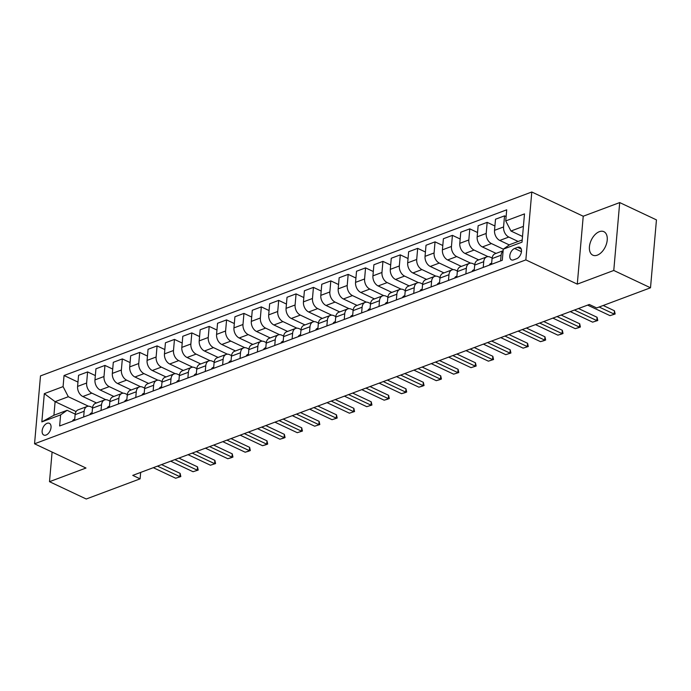 <?xml version="1.0" encoding="UTF-8"?>
<svg xmlns="http://www.w3.org/2000/svg" width="691" height="691" viewBox="0 0 691 691"><rect width="100%" height="100%" fill="white"/><g stroke="black" fill="none" stroke-linecap="round" stroke-linejoin="round"><path stroke-width="1.04" d="M597.3 255.16A12.982 7.782 -64.8 0 0 606.603 243.413A12.982 7.782 -64.8 0 0 603.856 231.666A12.982 7.782 -64.8 0 0 599.356 231.675A12.982 7.782 -64.8 0 0 590.045 243.422A12.982 7.782 -64.8 0 0 592.792 255.16A12.982 7.782 -64.8 0 0 597.3 255.16M46.072 435.045A6.495 3.887 -64.8 0 0 50.719 429.171A6.495 3.887 -64.8 0 0 49.355 423.307A6.495 3.887 -64.8 0 0 47.1 423.307A6.495 3.887 -64.8 0 0 42.445 429.18A6.495 3.887 -64.8 0 0 43.818 435.054A6.495 3.887 -64.8 0 0 46.072 435.045M531.794 191.994L40.493 375.904L34.55 443.795L525.851 259.894L531.794 191.994L583.23 216.231L577.287 284.131L613.772 270.466L619.706 202.575L583.23 216.231M619.706 202.575L656.45 219.885L650.507 287.784L613.772 270.466M650.507 287.784L596.653 307.944L589.311 304.481L132.75 475.382L140.1 478.846L140.662 472.419M517.671 247.335L514.614 248.475A6.288 3.766 -64.8 0 0 510.105 254.167A6.288 3.766 -64.8 0 0 511.435 259.859A6.288 3.766 -64.8 0 0 513.62 259.851L516.678 258.71A6.288 3.766 -64.8 0 0 521.187 253.018A6.288 3.766 -64.8 0 0 519.857 247.335A6.288 3.766 -64.8 0 0 517.671 247.335L521.247 249.019M523.407 226.372L510.969 231.027L505.734 220.921L506.71 209.822L64.047 375.515L77.971 382.08M505.734 220.921L524.495 213.899L522.025 242.152L503.264 249.175L509.785 244.605L522.215 239.95M76.096 411.56L55.107 401.67L53.924 415.248L67.122 410.307L60.609 414.876L59.633 425.976L502.288 260.282L503.264 249.175M60.609 414.876L41.84 421.899L44.319 393.645L63.08 386.615L64.047 375.515M52.093 452.069L49.502 481.687L86.245 499.006L140.1 478.846M49.502 481.687L85.986 468.032L34.55 443.795M577.287 284.131L525.851 259.894M67.122 410.307L75.181 414.108M83.654 416.984L84.147 411.283A8.119 5.537 -110.5 0 1 87.187 406.455A8.119 5.537 -110.5 0 1 90.668 406.714L92.559 407.604M101.024 410.489L101.525 404.779A8.119 5.537 -110.5 0 1 104.557 399.951A8.119 5.537 -110.5 0 1 108.046 400.21L109.929 401.1M118.394 403.985L118.895 398.275A8.119 5.537 -110.5 0 1 121.927 393.447A8.119 5.537 -110.5 0 1 125.416 393.706L127.299 394.596M135.773 397.48L136.265 391.771A8.119 5.537 -110.5 0 1 139.306 386.943A8.119 5.537 -110.5 0 1 142.787 387.202L144.678 388.092M153.143 390.976L153.644 385.267A8.119 5.537 -110.5 0 1 156.676 380.439A8.119 5.537 -110.5 0 1 160.165 380.698L162.048 381.587M170.513 384.472L171.014 378.763A8.119 5.537 -110.5 0 1 174.046 373.935A8.119 5.537 -110.5 0 1 177.535 374.194L179.418 375.083M187.892 377.968L188.384 372.268A8.119 5.537 -110.5 0 1 191.424 367.431A8.119 5.537 -110.5 0 1 194.905 367.69L196.797 368.579M205.262 371.464L205.763 365.764A8.119 5.537 -110.5 0 1 208.794 360.927A8.119 5.537 -110.5 0 1 212.284 361.194L214.167 362.075M222.632 364.96L223.133 359.26A8.119 5.537 -110.5 0 1 226.164 354.423A8.119 5.537 -110.5 0 1 229.654 354.69L231.537 355.58M240.01 358.456L240.503 352.755A8.119 5.537 -110.5 0 1 243.534 347.918A8.119 5.537 -110.5 0 1 247.024 348.186L248.915 349.076M257.38 351.961L257.881 346.251A8.119 5.537 -110.5 0 1 260.913 341.423A8.119 5.537 -110.5 0 1 264.403 341.682L266.285 342.572M274.75 345.457L275.251 339.747A8.119 5.537 -110.5 0 1 278.283 334.919A8.119 5.537 -110.5 0 1 281.773 335.178L283.655 336.068M292.12 338.953L292.621 333.243A8.119 5.537 -110.5 0 1 295.653 328.415A8.119 5.537 -110.5 0 1 299.143 328.674L301.026 329.564M309.499 332.449L310 326.739A8.119 5.537 -110.5 0 1 313.032 321.911A8.119 5.537 -110.5 0 1 316.513 322.17L318.404 323.06M326.869 325.945L327.37 320.235A8.119 5.537 -110.5 0 1 330.402 315.407A8.119 5.537 -110.5 0 1 333.891 315.666L335.774 316.556M344.239 319.441L344.74 313.731A8.119 5.537 -110.5 0 1 347.772 308.903A8.119 5.537 -110.5 0 1 351.261 309.162L353.144 310.052M361.618 312.937L362.119 307.236A8.119 5.537 -110.5 0 1 365.15 302.399A8.119 5.537 -110.5 0 1 368.631 302.667L370.523 303.548M378.988 306.433L379.489 300.732A8.119 5.537 -110.5 0 1 382.52 295.895A8.119 5.537 -110.5 0 1 386.01 296.163L387.893 297.052M396.358 299.929L396.859 294.228A8.119 5.537 -110.5 0 1 399.89 289.391A8.119 5.537 -110.5 0 1 403.38 289.659L405.263 290.548M413.736 293.433L414.229 287.724A8.119 5.537 -110.5 0 1 417.269 282.895A8.119 5.537 -110.5 0 1 420.75 283.155L422.642 284.044M431.106 286.929L431.607 281.22A8.119 5.537 -110.5 0 1 434.639 276.391A8.119 5.537 -110.5 0 1 438.129 276.65L440.012 277.54M448.476 280.425L448.977 274.716A8.119 5.537 -110.5 0 1 452.009 269.887A8.119 5.537 -110.5 0 1 455.499 270.146L457.382 271.036M465.855 273.921L466.347 268.212A8.119 5.537 -110.5 0 1 469.388 263.383A8.119 5.537 -110.5 0 1 472.869 263.642L474.76 264.532M483.225 267.417L483.726 261.708A8.119 5.537 -110.5 0 1 486.758 256.879A8.119 5.537 -110.5 0 1 490.247 257.138L492.13 258.028M522.526 236.469L510.969 231.027M518.164 241.47L508.809 237.056A8.119 5.537 -110.5 0 1 503.566 226.95L504.542 215.851L506.114 216.594M509.31 244.934L499.774 240.442A8.119 5.537 -110.5 0 1 494.531 230.328L495.507 219.228L504.542 215.851M503.298 249.157L491.431 243.56A8.119 5.537 -110.5 0 1 486.196 233.454L487.164 222.355L494.911 226M496.078 253.39L482.396 246.946A8.119 5.537 -110.5 0 1 477.161 236.832L478.137 225.732L487.164 222.355M488.01 256.637L474.061 250.064A8.119 5.537 -110.5 0 1 468.826 239.958L469.794 228.851L477.541 232.504M478.708 259.894L465.026 253.45A8.119 5.537 -110.5 0 1 459.791 243.336L460.759 232.236L469.794 228.851M470.631 263.141L456.691 256.568A8.119 5.537 -110.5 0 1 451.448 246.462L452.424 235.355L460.171 239.008M461.338 266.398L447.656 259.954A8.119 5.537 -110.5 0 1 442.413 249.84L443.389 238.74L452.424 235.355M453.261 269.645L439.312 263.072A8.119 5.537 -110.5 0 1 434.078 252.966L435.045 241.859L442.793 245.512M443.959 272.902L430.277 266.45A8.119 5.537 -110.5 0 1 425.043 256.344L426.019 245.245L435.045 241.859M435.891 276.15L421.942 269.576A8.119 5.537 -110.5 0 1 416.708 259.462L417.675 248.363L425.423 252.016M426.589 279.406L412.907 272.954A8.119 5.537 -110.5 0 1 407.673 262.848L408.64 251.749L417.675 248.363M418.513 282.654L404.572 276.08A8.119 5.537 -110.5 0 1 399.329 265.966L400.305 254.867L408.053 258.52M409.219 285.901L395.537 279.458A8.119 5.537 -110.5 0 1 390.303 269.352L391.27 258.253L400.305 254.867M401.143 289.149L387.193 282.584A8.119 5.537 -110.5 0 1 381.959 272.47L382.935 261.371L390.674 265.016M391.84 292.405L378.158 285.962A8.119 5.537 -110.5 0 1 372.924 275.856L373.9 264.748L382.935 261.371M383.773 295.653L369.823 289.08A8.119 5.537 -110.5 0 1 364.589 278.974L365.556 267.875L373.304 271.52M374.47 298.909L360.788 292.466A8.119 5.537 -110.5 0 1 355.554 282.36L356.521 271.252L365.556 267.875M366.394 302.157L352.453 295.584A8.119 5.537 -110.5 0 1 347.21 285.478L348.186 274.379L355.934 278.024M357.1 305.413L343.418 298.97A8.119 5.537 -110.5 0 1 338.184 288.855L339.151 277.756L348.186 274.379M349.024 308.661L335.075 302.088A8.119 5.537 -110.5 0 1 329.84 291.982L330.816 280.883L338.555 284.528M339.722 311.917L326.04 305.474A8.119 5.537 -110.5 0 1 320.805 295.359L321.781 284.26L330.816 280.883M331.654 315.165L317.705 308.592A8.119 5.537 -110.5 0 1 312.47 298.486L313.438 287.378L321.185 291.032M322.351 318.421L308.67 311.978A8.119 5.537 -110.5 0 1 303.435 301.863L304.403 290.764L313.438 287.378M314.284 321.669L300.335 315.096A8.119 5.537 -110.5 0 1 295.092 304.99L296.068 293.882L303.815 297.536M304.981 324.925L291.3 318.482A8.119 5.537 -110.5 0 1 286.065 308.367L287.033 297.268L296.068 293.882M296.905 328.173L282.956 321.6A8.119 5.537 -110.5 0 1 277.722 311.494L278.698 300.386L286.437 304.04M287.603 331.43L273.93 324.977A8.119 5.537 -110.5 0 1 268.687 314.871L269.663 303.772L278.698 300.386M279.535 334.677L265.586 328.104A8.119 5.537 -110.5 0 1 260.352 317.99L261.319 306.89L269.067 310.544M270.233 337.934L256.551 331.481A8.119 5.537 -110.5 0 1 251.317 321.375L252.284 310.276L261.319 306.89M262.165 341.181L248.216 334.608A8.119 5.537 -110.5 0 1 242.982 324.494L243.949 313.394L251.697 317.048M252.863 344.429L239.181 337.985A8.119 5.537 -110.5 0 1 233.947 327.88L234.914 316.78L243.949 313.394M244.787 347.677L230.837 341.112A8.119 5.537 -110.5 0 1 225.603 330.998L226.579 319.898L234.327 323.552M235.484 350.933L221.811 344.489A8.119 5.537 -110.5 0 1 216.568 334.384L217.544 323.276L226.579 319.898M227.417 354.181L213.467 347.608A8.119 5.537 -110.5 0 1 208.233 337.502L209.2 326.402L216.948 330.048M218.114 357.437L204.432 350.993A8.119 5.537 -110.5 0 1 199.198 340.888L200.165 329.78L209.2 326.402M210.047 360.685L196.097 354.112A8.119 5.537 -110.5 0 1 190.863 344.006L191.83 332.907L199.578 336.552M200.744 363.941L187.062 357.497A8.119 5.537 -110.5 0 1 181.828 347.383L182.795 336.284L191.83 332.907M192.668 367.189L178.727 360.616A8.119 5.537 -110.5 0 1 173.484 350.51L174.46 339.411L182.208 343.056M183.365 370.445L169.692 364.002A8.119 5.537 -110.5 0 1 164.449 353.887L165.425 342.788L174.46 339.411M175.298 373.693L161.349 367.12A8.119 5.537 -110.5 0 1 156.114 357.014L157.082 345.906L164.829 349.56M165.995 376.949L152.314 370.506A8.119 5.537 -110.5 0 1 147.079 360.391L148.055 349.292L157.082 345.906M157.928 380.197L143.978 373.624A8.119 5.537 -110.5 0 1 138.744 363.518L139.712 352.41L147.459 356.064M148.625 383.453L134.944 377.01A8.119 5.537 -110.5 0 1 129.709 366.895L130.677 355.796L139.712 352.41M140.549 386.701L126.608 380.128A8.119 5.537 -110.5 0 1 121.366 370.022L122.342 358.914L130.089 362.568M131.255 389.957L117.574 383.505A8.119 5.537 -110.5 0 1 112.331 373.399L113.307 362.3L122.342 358.914M123.179 393.205L109.23 386.632A8.119 5.537 -110.5 0 1 103.996 376.517L104.963 365.418L112.711 369.072M113.877 396.461L100.195 390.009A8.119 5.537 -110.5 0 1 94.961 379.903L95.937 368.804L104.963 365.418M105.809 399.709L91.86 393.136A8.119 5.537 -110.5 0 1 86.625 383.021L87.593 371.922L95.341 375.576M96.507 402.965L82.825 396.513A8.119 5.537 -110.5 0 1 77.591 386.407L78.558 375.308L87.593 371.922M88.431 406.204L68.314 396.729L55.107 401.67L44.319 393.645M500.595 260.913L501.096 255.204A8.119 5.537 -110.5 0 1 503.108 250.954M491.56 264.299L492.061 258.589A8.119 5.537 -110.5 0 1 495.093 253.761L503.126 250.755M474.19 270.794L474.691 265.094A8.119 5.537 -110.5 0 1 477.723 260.265L486.758 256.879M456.82 277.298L457.321 271.598A8.119 5.537 -110.5 0 1 460.353 266.761L469.388 263.383M439.441 283.802L439.942 278.102A8.119 5.537 -110.5 0 1 442.974 273.265L452.009 269.887M422.071 290.306L422.572 284.606A8.119 5.537 -110.5 0 1 425.604 279.769L434.639 276.391M404.701 296.81L405.202 291.101A8.119 5.537 -110.5 0 1 408.234 286.273L417.269 282.895M387.323 303.314L387.824 297.605A8.119 5.537 -110.5 0 1 390.856 292.777L399.89 289.391M369.953 309.818L370.454 304.109A8.119 5.537 -110.5 0 1 373.486 299.281L382.52 295.895M352.583 316.323L353.084 310.613A8.119 5.537 -110.5 0 1 356.115 305.785L365.15 302.399M335.213 322.827L335.705 317.117A8.119 5.537 -110.5 0 1 338.737 312.289L347.772 308.903M317.834 329.322L318.335 323.621A8.119 5.537 -110.5 0 1 321.367 318.793L330.402 315.407M300.464 335.826L300.965 330.125A8.119 5.537 -110.5 0 1 303.997 325.288L313.032 321.911M283.094 342.33L283.586 336.629A8.119 5.537 -110.5 0 1 286.627 331.792L295.653 328.415M265.715 348.834L266.216 343.133A8.119 5.537 -110.5 0 1 269.248 338.296L278.283 334.919M248.345 355.338L248.846 349.629A8.119 5.537 -110.5 0 1 251.878 344.8L260.913 341.423M230.975 361.842L231.468 356.133A8.119 5.537 -110.5 0 1 234.508 351.304L243.534 347.918M213.597 368.346L214.098 362.637A8.119 5.537 -110.5 0 1 217.129 357.808L226.164 354.423M196.227 374.85L196.728 369.141A8.119 5.537 -110.5 0 1 199.759 364.312L208.794 360.927M178.857 381.354L179.349 375.645A8.119 5.537 -110.5 0 1 182.389 370.817L191.424 367.431M161.478 387.858L161.979 382.149A8.119 5.537 -110.5 0 1 165.011 377.321L174.046 373.935M144.108 394.354L144.609 388.653A8.119 5.537 -110.5 0 1 147.641 383.816L156.676 380.439M126.738 400.858L127.239 395.157A8.119 5.537 -110.5 0 1 130.271 390.32L139.306 386.943M109.359 407.362L109.86 401.661A8.119 5.537 -110.5 0 1 112.892 396.824L121.927 393.447M91.989 413.866L92.49 408.156A8.119 5.537 -110.5 0 1 95.522 403.328L104.557 399.951M63.08 386.615L68.314 396.729M74.619 420.37L75.12 414.66A8.119 5.537 -110.5 0 1 78.152 409.832L87.187 406.455M41.84 421.899L53.924 415.248M599.149 307.011L614.161 314.085L614.446 310.777L615.145 313.999L609.989 315.64L587.626 305.111M603.208 305.482L614.446 310.777M609.989 315.64L615.145 313.999M489.358 265.119A5.381 3.671 -110.5 0 1 491.025 263.383A5.381 3.671 -110.5 0 1 491.137 263.34L491.025 263.383M574.428 310.052L596.782 320.581L597.076 317.281L597.775 320.503L592.619 322.144L570.256 311.606M578.488 308.523L597.076 317.281M592.619 322.144L597.775 320.503M471.988 271.623A5.381 3.671 -110.5 0 1 473.655 269.879A5.381 3.671 -110.5 0 1 473.758 269.844L473.655 269.879M557.05 316.556L579.412 327.085L579.697 323.785L580.397 326.998L578.315 327.784L575.24 328.648L552.886 318.11M561.118 315.027L579.697 323.785M575.24 328.648L580.397 326.998M454.618 278.127A5.381 3.671 -110.5 0 1 456.285 276.383A5.381 3.671 -110.5 0 1 456.388 276.348L456.285 276.383M539.68 323.06L562.042 333.589L562.327 330.289L563.027 333.503L560.945 334.289L557.87 335.152L535.508 324.615M543.748 321.531L562.327 330.289M557.87 335.152L563.027 333.503M437.239 284.632A5.381 3.671 -110.5 0 1 438.915 282.887A5.381 3.671 -110.5 0 1 439.018 282.852L438.915 282.887M522.31 329.555L544.663 340.093L544.957 336.793L545.657 340.007L543.567 340.793L540.5 341.656L518.138 331.119M526.378 328.035L544.957 336.793M540.5 341.656L545.657 340.007M419.869 291.136A5.381 3.671 -110.5 0 1 421.536 289.391A5.381 3.671 -110.5 0 1 421.64 289.356L421.536 289.391M504.931 336.059L527.293 346.597L527.587 343.297L528.287 346.511L523.122 348.16L500.768 337.623M508.999 334.539L527.587 343.297M523.122 348.16L528.287 346.511M402.499 297.631A5.381 3.671 -110.5 0 1 404.166 295.895A5.381 3.671 -110.5 0 1 404.27 295.86L404.166 295.895M487.561 342.563L509.923 353.101L510.208 349.801L510.908 353.015L505.752 354.664L483.389 344.127M491.629 341.043L510.208 349.801M505.752 354.664L510.908 353.015M385.12 304.135A5.381 3.671 -110.5 0 1 386.796 302.399A5.381 3.671 -110.5 0 1 386.9 302.364L387.426 302.166M470.191 349.067L492.545 359.605L492.838 356.297L493.538 359.519L488.382 361.168L466.019 350.631M474.259 347.547L492.838 356.297M488.382 361.168L493.538 359.519M367.75 310.639A5.381 3.671 -110.5 0 1 369.417 308.903A5.381 3.671 -110.5 0 1 369.521 308.868L369.417 308.903M452.812 355.571L475.175 366.109L475.468 362.801L476.168 366.023L471.003 367.664L448.649 357.135M456.881 354.051L475.468 362.801M471.003 367.664L476.168 366.023M350.38 317.143A5.381 3.671 -110.5 0 1 352.047 315.407A5.381 3.671 -110.5 0 1 352.151 315.364L352.047 315.407M435.442 362.075L457.805 372.613L458.09 369.305L458.789 372.527L453.633 374.168L431.27 363.639M439.511 360.555L458.09 369.305M453.633 374.168L458.789 372.527M333.01 323.647A5.381 3.671 -110.5 0 1 334.677 321.911A5.381 3.671 -110.5 0 1 334.781 321.868L334.677 321.911M418.072 368.579L440.426 379.117L440.72 375.809L441.419 379.031L439.338 379.808L436.263 380.672L413.9 370.134M422.141 367.051L440.72 375.809M436.263 380.672L441.419 379.031M315.632 330.151A5.381 3.671 -110.5 0 1 317.299 328.406A5.381 3.671 -110.5 0 1 317.402 328.372L317.299 328.406M400.694 375.083L423.056 385.613L423.35 382.313L424.049 385.526L421.959 386.312L418.884 387.176L396.53 376.638M404.762 373.555L423.35 382.313M418.884 387.176L424.049 385.526M298.262 336.655A5.381 3.671 -110.5 0 1 299.929 334.91A5.381 3.671 -110.5 0 1 300.032 334.876L299.929 334.91M383.324 381.587L405.686 392.117L405.971 388.817L406.671 392.03L404.589 392.816L401.514 393.68L379.152 383.142M387.392 380.059L405.971 388.817M401.514 393.68L406.671 392.03M280.892 343.159A5.381 3.671 -110.5 0 1 282.559 341.414A5.381 3.671 -110.5 0 1 282.662 341.38L282.559 341.414M365.954 388.083L388.316 398.621L388.601 395.321L389.301 398.534L387.219 399.32L384.144 400.184L361.782 389.646M370.022 386.563L388.601 395.321M384.144 400.184L389.301 398.534M263.513 349.663A5.381 3.671 -110.5 0 1 265.18 347.918A5.381 3.671 -110.5 0 1 265.284 347.884L265.18 347.918M348.575 394.587L370.937 405.125L371.231 401.825L371.931 405.038L366.774 406.688L344.412 396.15M352.643 393.067L371.231 401.825M366.774 406.688L371.931 405.038M246.143 356.167A5.381 3.671 -110.5 0 1 247.81 354.423A5.381 3.671 -110.5 0 1 247.914 354.388L247.81 354.423M331.205 401.091L353.567 411.629L353.852 408.329L354.552 411.542L349.396 413.192L327.033 402.654M335.273 399.571L353.852 408.329M349.396 413.192L354.552 411.542M228.773 362.663A5.381 3.671 -110.5 0 1 230.44 360.927A5.381 3.671 -110.5 0 1 230.544 360.892L230.44 360.927M313.835 407.595L336.197 418.133L336.482 414.825L337.182 418.046L332.025 419.696L309.663 409.158M317.903 406.075L336.482 414.825M332.025 419.696L337.182 418.046M211.394 369.167A5.381 3.671 -110.5 0 1 213.061 367.431A5.381 3.671 -110.5 0 1 213.174 367.396L213.061 367.431M296.465 414.099L318.819 424.637L319.112 421.329L319.812 424.55L314.655 426.192L292.293 415.662M300.525 412.579L319.112 421.329M314.655 426.192L319.812 424.55M194.024 375.671A5.381 3.671 -110.5 0 1 195.691 373.935A5.381 3.671 -110.5 0 1 195.795 373.891L195.691 373.935M279.086 420.603L301.449 431.141L301.734 427.833L302.433 431.054L297.277 432.696L274.914 422.166M283.155 419.083L301.734 427.833M297.277 432.696L302.433 431.054M176.654 382.175A5.381 3.671 -110.5 0 1 178.321 380.439A5.381 3.671 -110.5 0 1 178.425 380.395L178.321 380.439M261.716 427.107L284.079 437.645L284.364 434.337L285.063 437.558L282.982 438.336L279.907 439.2L257.544 428.662M265.785 425.578L284.364 434.337M279.907 439.2L285.063 437.558M159.276 388.679A5.381 3.671 -110.5 0 1 160.951 386.934A5.381 3.671 -110.5 0 1 161.055 386.9L160.951 386.934M244.346 433.611L266.7 444.14L266.994 440.841L267.693 444.054L265.603 444.84L262.537 445.704L240.174 435.166M248.406 432.082L266.994 440.841M262.537 445.704L267.693 444.054M141.905 395.183A5.381 3.671 -110.5 0 1 143.573 393.438A5.381 3.671 -110.5 0 1 143.676 393.404L143.573 393.438M226.968 440.115L249.33 450.644L249.615 447.345L250.315 450.558L248.233 451.344L245.158 452.208L222.804 441.67M231.036 438.586L249.615 447.345M245.158 452.208L250.315 450.558M124.535 401.687A5.381 3.671 -110.5 0 1 126.203 399.942A5.381 3.671 -110.5 0 1 126.306 399.908L126.203 399.942M209.598 446.611L231.96 457.148L232.245 453.849L232.945 457.062L230.863 457.848L227.788 458.712L205.426 448.174M213.666 445.09L232.245 453.849M227.788 458.712L232.945 457.062M107.157 408.191A5.381 3.671 -110.5 0 1 108.832 406.446A5.381 3.671 -110.5 0 1 108.936 406.412L108.832 406.446M192.228 453.115L214.581 463.652L214.875 460.353L215.575 463.566L210.418 465.216L188.056 454.678M196.296 451.594L214.875 460.353M210.418 465.216L215.575 463.566M89.787 414.695A5.381 3.671 -110.5 0 1 91.454 412.95A5.381 3.671 -110.5 0 1 91.558 412.916L91.454 412.95M174.849 459.619L197.211 470.156L197.505 466.857L198.205 470.07L193.039 471.72L170.686 461.182M178.917 458.098L197.505 466.857M193.039 471.72L198.205 470.07M72.417 421.19A5.381 3.671 -110.5 0 1 74.084 419.454A5.381 3.671 -110.5 0 1 74.187 419.42L74.084 419.454M157.479 466.123L179.841 476.66L180.126 473.352L180.826 476.574L175.669 478.224L153.307 467.686M161.547 464.602L180.126 473.352M175.669 478.224L180.826 476.574M499.774 240.442L508.809 237.056M482.396 246.946L491.431 243.56M465.026 253.45L474.061 250.064M447.656 259.954L456.691 256.568M430.277 266.45L439.312 263.072M412.907 272.954L421.942 269.576M395.537 279.458L404.572 276.08M378.158 285.962L387.193 282.584M360.788 292.466L369.823 289.08M343.418 298.97L352.453 295.584M326.04 305.474L335.075 302.088M308.67 311.978L317.705 308.592M291.3 318.482L300.335 315.096M273.93 324.977L282.956 321.6M256.551 331.481L265.586 328.104M239.181 337.985L248.216 334.608M221.811 344.489L230.837 341.112M204.432 350.993L213.467 347.608M187.062 357.497L196.097 354.112M169.692 364.002L178.727 360.616M152.314 370.506L161.349 367.12M134.944 377.01L143.978 373.624M117.574 383.505L126.608 380.128M100.195 390.009L109.23 386.632M82.825 396.513L91.86 393.136M494.531 230.328L503.566 226.95M492.061 258.589L501.096 255.204M474.691 265.094L483.726 261.708M477.161 236.832L486.196 233.454M457.321 271.598L466.347 268.212M459.791 243.336L468.826 239.958M439.942 278.102L448.977 274.716M442.413 249.84L451.448 246.462M422.572 284.606L431.607 281.22M425.043 256.344L434.078 252.966M405.202 291.101L414.229 287.724M407.673 262.848L416.708 259.462M387.824 297.605L396.859 294.228M390.303 269.352L399.329 265.966M370.454 304.109L379.489 300.732M372.924 275.856L381.959 272.47M353.084 310.613L362.119 307.236M355.554 282.36L364.589 278.974M335.705 317.117L344.74 313.731M338.184 288.855L347.21 285.478M318.335 323.621L327.37 320.235M320.805 295.359L329.84 291.982M300.965 330.125L310 326.739M303.435 301.863L312.47 298.486M283.586 336.629L292.621 333.243M286.065 308.367L295.092 304.99M266.216 343.133L275.251 339.747M268.687 314.871L277.722 311.494M248.846 349.629L257.881 346.251M251.317 321.375L260.352 317.99M231.468 356.133L240.503 352.755M233.947 327.88L242.982 324.494M214.098 362.637L223.133 359.26M216.568 334.384L225.603 330.998M196.728 369.141L205.763 365.764M199.198 340.888L208.233 337.502M179.349 375.645L188.384 372.268M181.828 347.383L190.863 344.006M161.979 382.149L171.014 378.763M164.449 353.887L173.484 350.51M144.609 388.653L153.644 385.267M147.079 360.391L156.114 357.014M127.239 395.157L136.265 391.771M129.709 366.895L138.744 363.518M109.86 401.661L118.895 398.275M112.331 373.399L121.366 370.022M92.49 408.156L101.525 404.779M94.961 379.903L103.996 376.517M75.12 414.66L84.147 411.283M77.591 386.407L86.625 383.021M521.455 251.697L514.614 248.475M387.426 302.157L386.796 302.399"/></g></svg>
